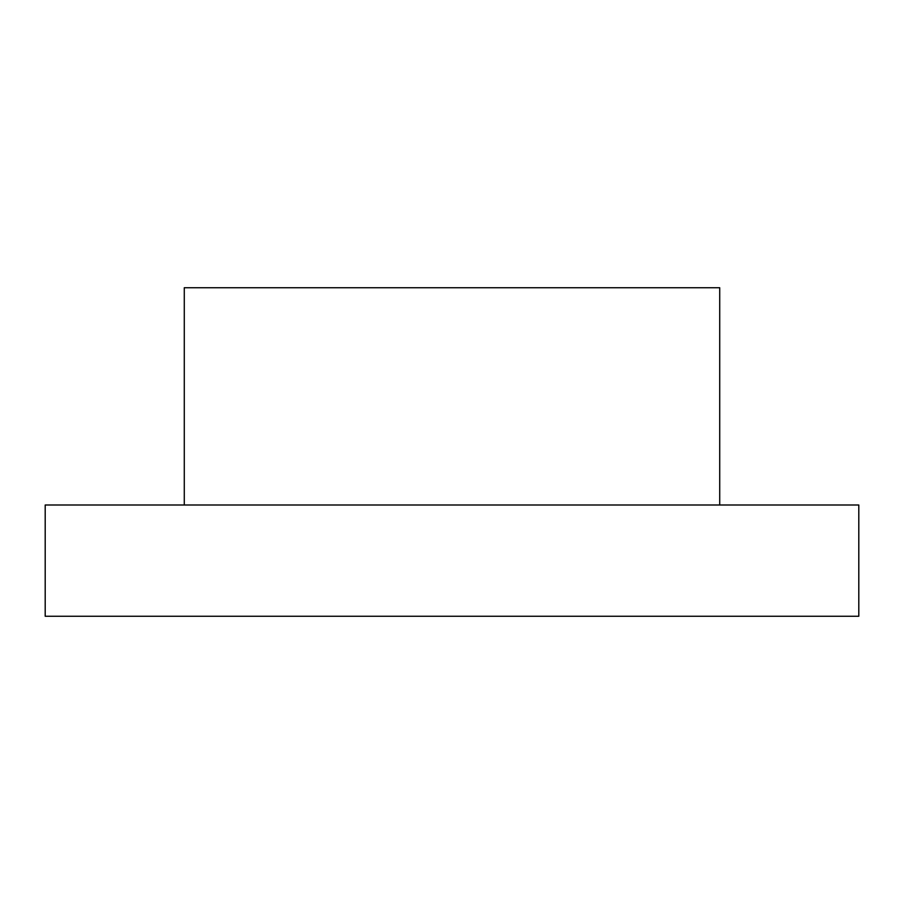 <?xml version="1.0" encoding="UTF-8"?>
<svg xmlns="http://www.w3.org/2000/svg" width="904" height="904" viewBox="0 0 904 904"><rect width="100%" height="100%" fill="white"/><g stroke="black" fill="none" stroke-linecap="round" stroke-linejoin="round"><path stroke-width="0.68" stroke-dasharray="4.52 3.39" d="M184.28 504.997L184.28 287.743L719.72 287.743L184.28 287.743L719.72 287.743L719.72 504.997L719.72 287.743L719.72 504.997L184.28 504.997L184.28 287.743L184.28 504.997L719.72 504.997M45.2 504.997L858.8 504.997L858.8 616.257L45.2 616.257L45.2 504.997"/><path stroke-width="1.36" d="M184.28 504.997L184.28 287.743L719.72 287.743L719.72 504.997M858.8 504.997L45.2 504.997L45.2 616.257L858.8 616.257L858.8 504.997"/></g></svg>
